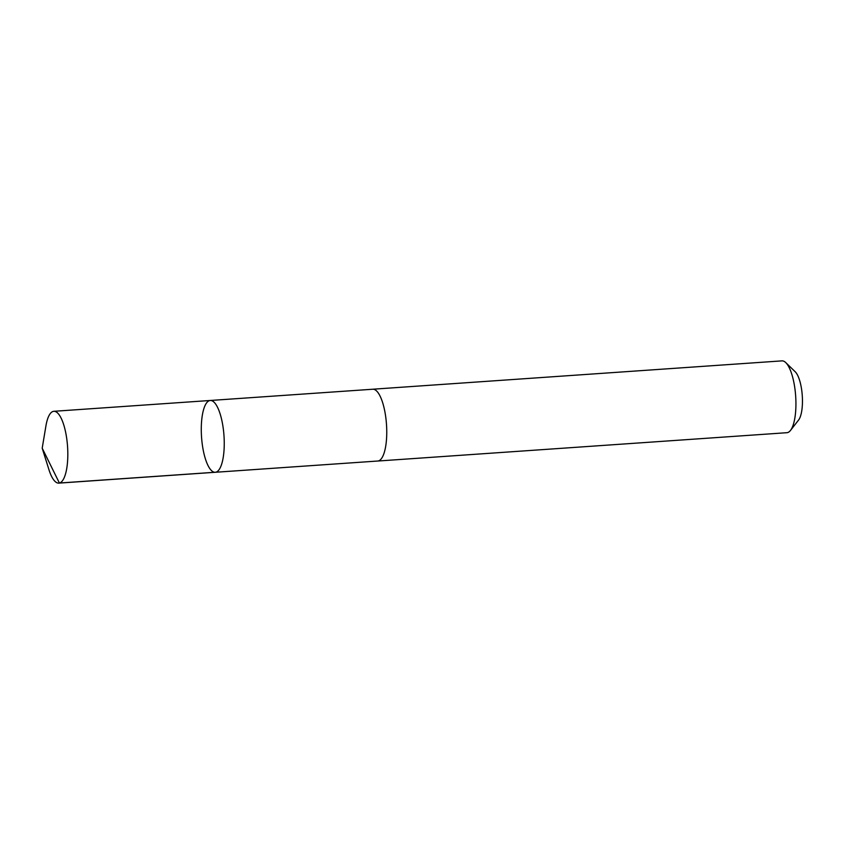 <?xml version="1.0" encoding="UTF-8"?>
<svg xmlns="http://www.w3.org/2000/svg" width="844" height="844" viewBox="0 0 844 844"><rect width="100%" height="100%" fill="white"/><g stroke="black" fill="none" stroke-linecap="round" stroke-linejoin="round"><path stroke-width="1.27" d="M372.499 389.242A35.997 11.246 86 0 1 372.784 389.221A35.986 11.236 86 0 1 384.927 411.967A35.986 11.236 86 0 1 384.442 451.909A35.986 11.236 86 0 1 377.753 461.024L215.252 472.281A35.986 11.236 -94 0 0 223.976 435.599A35.986 11.236 -94 0 0 210.272 400.478A35.986 11.236 -94 0 0 203.583 409.593A35.986 11.236 -94 0 0 203.109 449.546A35.986 11.236 -94 0 0 215.252 472.281A35.986 11.236 -94 0 0 223.976 435.599A35.986 11.236 -94 0 0 210.272 400.478L53.847 411.302A35.997 11.246 86 0 1 65.99 434.048A35.997 11.246 86 0 1 65.505 474.001A35.997 11.246 86 0 1 58.816 483.127A35.997 11.246 86 0 1 48.941 469.675L42.2 448.196L45.914 425.988A35.997 11.246 86 0 1 47.148 420.428A35.997 11.246 86 0 1 53.847 411.302M210.272 400.478L372.784 389.232A35.997 11.246 86 0 1 384.927 411.956A35.997 11.246 86 0 1 384.442 451.909A35.997 11.246 86 0 1 377.753 461.035A35.997 11.246 86 0 1 377.468 461.046M372.784 389.221L781.955 360.873A35.997 11.246 86 0 1 785.775 362.614A35.997 11.246 86 0 1 795.006 389.369A35.997 11.246 86 0 1 793.624 423.572A35.997 11.246 86 0 1 790.48 430.44A35.997 11.246 86 0 1 786.924 432.698L377.753 461.035M785.775 362.614L795.238 371.793A25.605 7.997 86 0 1 801.8 390.835A25.605 7.997 86 0 1 800.819 415.153A25.605 7.997 86 0 1 798.582 420.048L790.48 430.44M215.832 472.197L59.396 483.032L42.2 448.196M215.252 472.281L58.816 483.127"/></g></svg>
